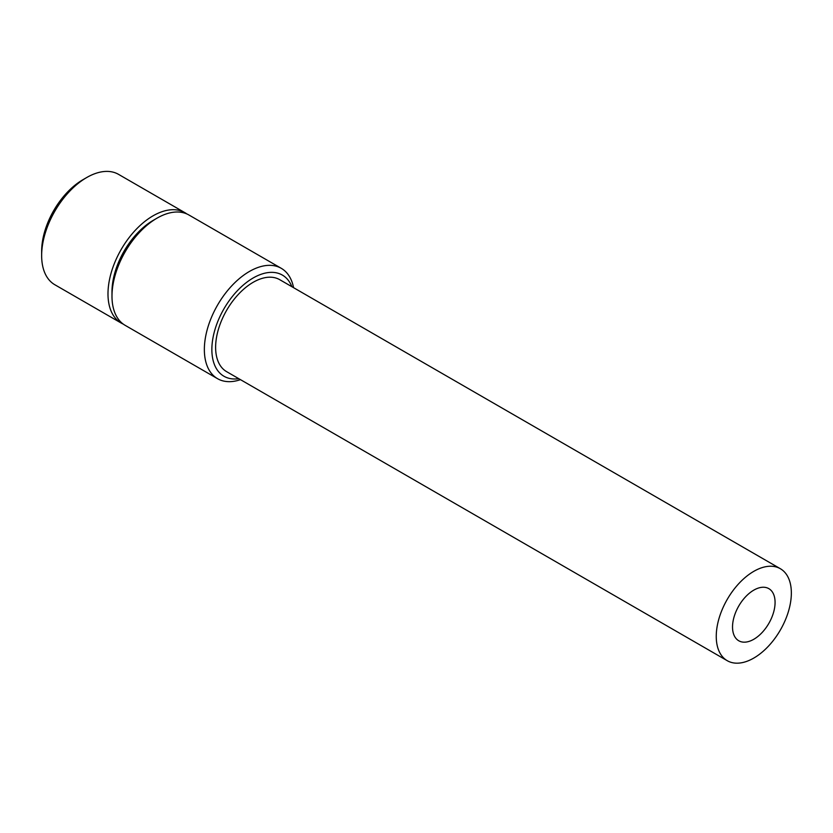 <?xml version="1.0" encoding="UTF-8"?>
<svg xmlns="http://www.w3.org/2000/svg" width="833" height="833" viewBox="0 0 833 833"><rect width="100%" height="100%" fill="white"/><g stroke="black" fill="none" stroke-linecap="round" stroke-linejoin="round"><path stroke-width="1.25" d="M186.842 213.946A63.725 36.787 120 0 0 184.905 212.675A63.725 36.787 120 0 0 135.8 229.752A63.725 36.787 120 0 0 107.988 293.872A63.725 36.787 120 0 0 121.181 323.048A63.725 36.787 120 0 0 123.242 324.089M121.181 323.048L54.843 284.751A63.725 36.787 -60 0 1 41.65 255.575A63.725 36.787 -60 0 1 86.705 177.533A63.725 36.787 -60 0 1 118.567 174.378L184.905 212.675M86.705 177.533L82.956 179.699A58.414 33.726 -60 0 0 41.65 251.243L41.65 255.575M716.255 636.381A53.104 30.654 120 0 0 727.251 660.694A53.104 30.654 120 0 0 768.172 646.47A53.104 30.654 120 0 0 791.35 593.034A53.104 30.654 120 0 0 780.354 568.72A53.104 30.654 120 0 0 739.433 582.944A53.104 30.654 120 0 0 716.255 636.381M780.354 568.72L279.721 279.68A53.104 30.654 120 0 0 238.8 293.903A53.104 30.654 120 0 0 215.622 347.351A53.104 30.654 120 0 0 226.618 371.653L727.251 660.694M291.883 286.708A58.414 33.726 120 0 0 245.86 282.949A58.414 33.726 120 0 0 211.863 349.516A58.414 33.726 120 0 0 238.79 378.682M293.57 287.687A63.725 36.787 120 0 0 281.273 268.32A63.725 36.787 120 0 0 232.168 285.386A63.725 36.787 120 0 0 204.356 349.516A63.725 36.787 120 0 0 217.548 378.682A63.725 36.787 120 0 0 240.477 379.65M281.273 268.32L188.904 214.987A63.725 36.787 120 0 0 157.041 218.142A63.725 36.787 120 0 0 111.986 296.184A63.725 36.787 120 0 0 125.189 325.359L217.548 378.682M111.986 296.184L111.986 291.852A58.414 33.726 120 0 1 153.293 220.318L157.041 218.142M775.075 602.426A30.092 17.368 120 0 0 768.849 588.65A30.092 17.368 120 0 0 745.66 596.709A30.092 17.368 120 0 0 732.53 626.989A30.092 17.368 120 0 0 738.756 640.764A30.092 17.368 120 0 0 761.945 632.705A30.092 17.368 120 0 0 775.075 602.426"/></g></svg>
